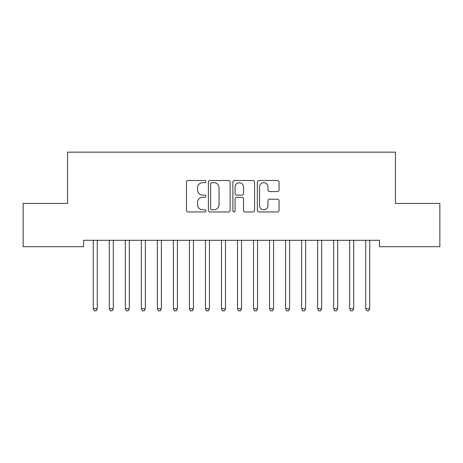 <?xml version="1.0" encoding="UTF-8"?>
<svg xmlns="http://www.w3.org/2000/svg" width="463" height="463" viewBox="0 0 463 463"><rect width="100%" height="100%" fill="white"/><g stroke="black" fill="none" stroke-linecap="round" stroke-linejoin="round"><path stroke-width="0.69" d="M205.856 181.594A1.1 1.1 0 0 0 204.756 180.495L188.042 180.495A1.574 1.574 0 0 0 186.467 182.069L186.467 210.381A1.574 1.574 0 0 0 188.042 211.956L204.756 211.956A1.1 1.1 0 0 0 205.856 210.856A1.1 1.1 0 0 0 204.756 209.756L202.591 209.756A5.035 5.035 0 0 1 197.562 204.721L197.562 202.36A5.035 5.035 0 0 1 202.591 197.325L204.756 197.325A1.1 1.1 0 0 0 205.856 196.225A1.1 1.1 0 0 0 204.756 195.126L202.591 195.126A5.035 5.035 0 0 1 197.562 190.09L197.562 187.729A5.035 5.035 0 0 1 202.591 182.694L204.756 182.694A1.1 1.1 0 0 0 205.856 181.594M277.476 191.584A1.574 1.574 0 0 0 279.05 190.009L279.05 182.069A1.574 1.574 0 0 0 277.476 180.495L258.91 180.495A1.574 1.574 0 0 0 257.341 182.069L257.341 210.381A1.574 1.574 0 0 0 258.91 211.956L277.476 211.956A1.574 1.574 0 0 0 279.05 210.381L279.05 200.786A1.574 1.574 0 0 0 277.476 199.212L269.53 199.212A1.574 1.574 0 0 0 267.955 200.786L267.955 205.543A4.208 4.208 0 0 1 263.748 209.756A4.208 4.208 0 0 1 259.54 205.543L259.54 186.902A4.208 4.208 0 0 1 263.748 182.694A4.208 4.208 0 0 1 267.955 186.902L267.955 190.009A1.574 1.574 0 0 0 269.53 191.584L277.476 191.584M379.428 240.297L83.572 240.297L83.572 246.71L23.15 246.71L23.15 203.436L67.546 203.436L67.546 152.153L395.454 152.153L395.454 203.436L439.85 203.436L439.85 246.71L379.428 246.71L379.428 240.297M230.123 182.069A1.574 1.574 0 0 0 228.548 180.495L209.988 180.495A1.574 1.574 0 0 0 208.414 182.069L208.414 210.381A1.574 1.574 0 0 0 209.988 211.956L228.548 211.956A1.574 1.574 0 0 0 230.123 210.381L230.123 182.069M234.452 180.495L253.012 180.495A1.574 1.574 0 0 1 254.586 182.069L254.586 210.381A1.574 1.574 0 0 1 253.012 211.956L245.066 211.956A1.574 1.574 0 0 1 243.497 210.381L243.497 198.899A1.574 1.574 0 0 0 241.923 197.325L236.651 197.325A1.574 1.574 0 0 0 235.077 198.899L235.077 210.856A1.1 1.1 0 0 1 233.977 211.956A1.1 1.1 0 0 1 232.877 210.856L232.877 182.069A1.574 1.574 0 0 1 234.452 180.495M211.718 182.694A1.1 1.1 0 0 0 210.619 183.799L210.619 208.651A1.1 1.1 0 0 0 211.718 209.756L213.999 209.756A5.035 5.035 0 0 0 219.034 204.721L219.034 187.729A5.035 5.035 0 0 0 213.999 182.694L211.718 182.694M243.497 186.983A4.208 4.208 0 0 0 239.29 182.775A4.208 4.208 0 0 0 235.077 186.983L235.077 193.551A1.574 1.574 0 0 0 236.651 195.126L241.923 195.126A1.574 1.574 0 0 0 243.497 193.551L243.497 186.983M93.15 240.534A1.603 1.603 -179.5 0 1 93.266 241.13A1.603 1.603 179.5 0 0 93.15 240.534L93.057 240.297M97.485 240.297L97.392 240.534A1.603 1.603 179.5 0 0 97.276 241.13L97.276 308.763L93.266 308.763L93.266 241.13M97.276 308.763L96.072 310.847L94.469 310.847L93.266 308.763M109.181 240.534A1.603 1.603 -179.5 0 1 109.297 241.13A1.603 1.603 179.5 0 0 109.181 240.534L109.083 240.297M125.207 240.534A1.603 1.603 -179.5 0 1 125.323 241.13A1.603 1.603 179.5 0 0 125.207 240.534L125.108 240.297M113.51 240.297L113.418 240.534A1.603 1.603 179.5 0 0 113.302 241.13L113.302 308.763L109.297 308.763L109.297 241.13M113.302 308.763L112.098 310.847L110.495 310.847L109.297 308.763M129.542 240.297L129.443 240.534A1.603 1.603 179.5 0 0 129.327 241.13L129.327 308.763L125.323 308.763L125.323 241.13M129.327 308.763L128.124 310.847L126.526 310.847L125.323 308.763M141.232 240.534A1.603 1.603 -179.5 0 1 141.348 241.13A1.603 1.603 179.5 0 0 141.232 240.534L141.14 240.297M157.258 240.534A1.603 1.603 -179.5 0 1 157.374 241.13A1.603 1.603 179.5 0 0 157.258 240.534L157.165 240.297M145.567 240.297L145.469 240.534A1.603 1.603 179.5 0 0 145.353 241.13L145.353 308.763L141.348 308.763L141.348 241.13M145.353 308.763L144.155 310.847L142.552 310.847L141.348 308.763M161.593 240.297L161.5 240.534A1.603 1.603 179.5 0 0 161.384 241.13L161.384 308.763L157.374 308.763L157.374 241.13M161.384 308.763L160.181 310.847L158.577 310.847L157.374 308.763M173.289 240.534A1.603 1.603 -179.5 0 1 173.405 241.13A1.603 1.603 179.5 0 0 173.289 240.534L173.191 240.297M177.618 240.297L177.526 240.534A1.603 1.603 179.5 0 0 177.41 241.13L177.41 308.763L173.405 308.763L173.405 241.13M177.41 308.763L176.206 310.847L174.603 310.847L173.405 308.763M189.315 240.534A1.603 1.603 -179.5 0 1 189.431 241.13A1.603 1.603 179.5 0 0 189.315 240.534L189.217 240.297M193.644 240.297L193.551 240.534A1.603 1.603 179.5 0 0 193.436 241.13L193.436 308.763L189.431 308.763L189.431 241.13M193.436 308.763L192.232 310.847L190.629 310.847L189.431 308.763M205.34 240.534A1.603 1.603 -179.5 0 1 205.456 241.13A1.603 1.603 179.5 0 0 205.34 240.534L205.248 240.297M209.675 240.297L209.577 240.534A1.603 1.603 179.5 0 0 209.461 241.13L209.461 308.763L205.456 308.763L205.456 241.13M209.461 308.763L208.263 310.847L206.66 310.847L205.456 308.763M221.366 240.534A1.603 1.603 -179.5 0 1 221.482 241.13A1.603 1.603 179.5 0 0 221.366 240.534L221.273 240.297M225.701 240.297L225.608 240.534A1.603 1.603 179.5 0 0 225.493 241.13L225.493 308.763L221.482 308.763L221.482 241.13M225.493 308.763L224.289 310.847L222.686 310.847L221.482 308.763M237.392 240.534A1.603 1.603 -179.5 0 1 237.507 241.13A1.603 1.603 179.5 0 0 237.392 240.534L237.299 240.297M241.727 240.297L241.634 240.534A1.603 1.603 179.5 0 0 241.518 241.13L241.518 308.763L237.507 308.763L237.507 241.13M241.518 308.763L240.314 310.847L238.711 310.847L237.507 308.763M253.423 240.534A1.603 1.603 -179.5 0 1 253.539 241.13A1.603 1.603 179.5 0 0 253.423 240.534L253.325 240.297M257.752 240.297L257.659 240.534A1.603 1.603 179.5 0 0 257.544 241.13L257.544 308.763L253.539 308.763L253.539 241.13M257.544 308.763L256.34 310.847L254.737 310.847L253.539 308.763M269.449 240.534A1.603 1.603 -179.5 0 1 269.564 241.13A1.603 1.603 179.5 0 0 269.449 240.534L269.356 240.297M273.783 240.297L273.685 240.534A1.603 1.603 179.5 0 0 273.569 241.13L273.569 308.763L269.564 308.763L269.564 241.13M273.569 308.763L272.371 310.847L270.768 310.847L269.564 308.763M285.474 240.534A1.603 1.603 -179.5 0 1 285.59 241.13A1.603 1.603 179.5 0 0 285.474 240.534L285.382 240.297M289.809 240.297L289.711 240.534A1.603 1.603 179.5 0 0 289.595 241.13L289.595 308.763L285.59 308.763L285.59 241.13M289.595 308.763L288.397 310.847L286.794 310.847L285.59 308.763M301.5 240.534A1.603 1.603 -179.5 0 1 301.616 241.13A1.603 1.603 179.5 0 0 301.5 240.534L301.407 240.297M305.835 240.297L305.742 240.534A1.603 1.603 179.5 0 0 305.626 241.13L305.626 308.763L301.616 308.763L301.616 241.13M305.626 308.763L304.423 310.847L302.819 310.847L301.616 308.763M317.531 240.534A1.603 1.603 -179.5 0 1 317.647 241.13A1.603 1.603 179.5 0 0 317.531 240.534L317.433 240.297M321.86 240.297L321.768 240.534A1.603 1.603 179.5 0 0 321.652 241.13L321.652 308.763L317.647 308.763L317.647 241.13M321.652 308.763L320.448 310.847L318.845 310.847L317.647 308.763M333.557 240.534A1.603 1.603 -179.5 0 1 333.673 241.13A1.603 1.603 179.5 0 0 333.557 240.534L333.458 240.297M337.892 240.297L337.793 240.534A1.603 1.603 179.5 0 0 337.677 241.13L337.677 308.763L333.673 308.763L333.673 241.13M337.677 308.763L336.474 310.847L334.876 310.847L333.673 308.763M349.582 240.534A1.603 1.603 -179.5 0 1 349.698 241.13A1.603 1.603 179.5 0 0 349.582 240.534L349.49 240.297M353.917 240.297L353.819 240.534A1.603 1.603 179.5 0 0 353.703 241.13L353.703 308.763L349.698 308.763L349.698 241.13M353.703 308.763L352.505 310.847L350.902 310.847L349.698 308.763M365.608 240.534A1.603 1.603 -179.5 0 1 365.724 241.13A1.603 1.603 179.5 0 0 365.608 240.534L365.515 240.297M369.943 240.297L369.85 240.534A1.603 1.603 179.5 0 0 369.734 241.13L369.734 308.763L365.724 308.763L365.724 241.13M369.734 308.763L368.531 310.847L366.928 310.847L365.724 308.763"/></g></svg>
